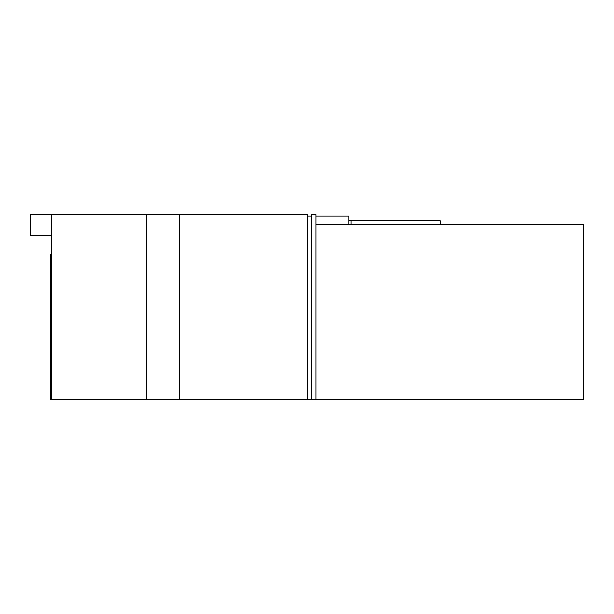 <?xml version="1.0" encoding="UTF-8"?>
<svg xmlns="http://www.w3.org/2000/svg" width="614" height="614" viewBox="0 0 614 614"><rect width="100%" height="100%" fill="white"/><g stroke="black" fill="none" stroke-linecap="round" stroke-linejoin="round"><path stroke-width="0.92" d="M51.223 235.131L30.7 235.131L30.7 214.608L51.223 214.608L51.223 399.806L50.195 399.806L50.195 254.656L51.223 254.656M51.63 214.608L51.63 214.194L53.786 214.194L53.786 214.608M54.017 214.608L54.017 214.194L55.237 214.194L55.237 214.608M307.721 399.806L307.721 214.608L179.472 214.608L179.472 399.806L583.3 399.806L583.3 224.87L315.926 224.87L315.926 399.806L315.926 214.608L311.82 214.608L311.82 399.806L311.82 216.082L307.721 216.082M146.639 399.806L146.639 214.608L179.472 214.608L179.472 399.806L51.223 399.806M146.639 214.608L51.223 214.608M440.261 224.87L440.261 220.764L351.131 220.764L351.131 224.87M351.131 220.764L348.76 220.764M348.76 224.87L348.76 216.082L315.926 216.082"/></g></svg>
